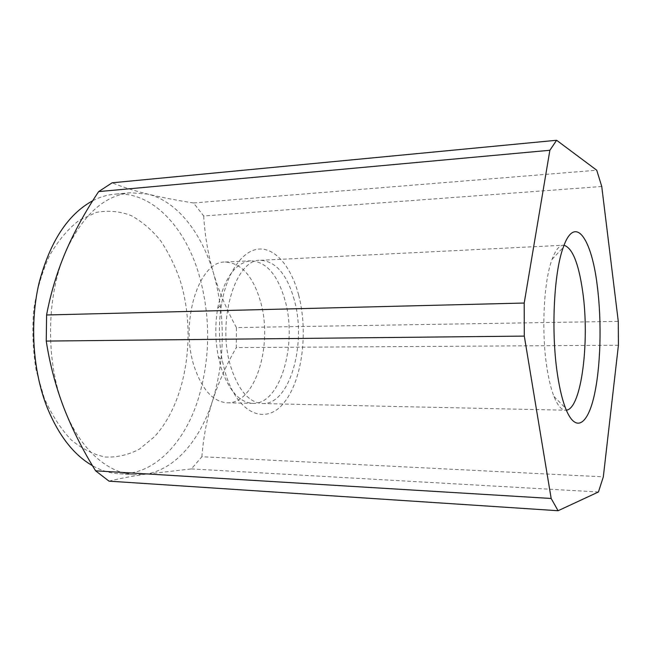 <?xml version="1.0" encoding="UTF-8"?>
<svg xmlns="http://www.w3.org/2000/svg" width="651" height="651" viewBox="0 0 651 651"><rect width="100%" height="100%" fill="white"/><g stroke="black" fill="none" stroke-linecap="round" stroke-linejoin="round"><path stroke-width="0.49" stroke-dasharray="3.25 2.44" d="M92.784 200.695C99.969 197.001 107.236 194.828 114.584 194.177C151.724 190.824 184.819 226.581 198.84 274.079C210.916 316.549 210.59 358.579 197.871 400.186C183.932 443.779 153.319 475.889 118.466 473.716C109.718 473.187 101.068 470.518 92.499 465.701M109.026 481.154C119.475 478.55 131.543 476.239 145.214 474.237L134.375 474.693C107.659 473.432 79.568 449.076 63.814 407.681C45.383 361.134 46.262 295.814 65.694 251.66C82.685 214.993 104.274 195.365 130.46 192.761L147.842 194.096C177.446 201.338 201.843 233.383 213.577 273.428C225.482 316.223 225.181 358.579 212.657 400.495C200.321 439.677 175.217 469.851 145.214 474.237L191.394 468.915L201.883 456.733L603.322 476.841M44.219 397.956L36.139 370.224C32.851 350.214 32.054 329.992 33.754 309.559C36.887 289.646 42.209 271.548 49.712 255.265C58.24 240.536 68.029 228.916 79.072 220.396L96.332 212.397C108.164 210.24 119.711 211.266 130.949 215.481C141.772 221.332 151.569 229.64 160.358 240.398C168.406 252.287 175.021 265.698 180.213 280.638C196.83 334.126 186.52 402.375 154.189 436.976L139.42 449.117C128.621 454.837 117.302 457.474 105.454 457.035C93.549 454.667 82.075 448.897 71.04 439.726C60.567 428.635 51.632 414.711 44.219 397.956M564.035 245.272L563.205 245.248C559.16 245.492 555.441 250.187 552.064 259.342C543.634 281.419 541.152 332.832 547.109 368.873C548.907 380.151 551.194 389.339 553.96 396.443C557.598 405.5 561.439 410.097 565.491 410.22L566.321 410.171M294.244 299.818C287.042 274.388 275.796 261.214 260.498 260.31C235.149 258.667 216.222 322.302 231.064 367.595C238.722 390.673 249.195 402.66 262.483 403.563C289.793 405.077 306.89 343.761 294.244 299.818M284.951 300.087C277.668 274.779 266.292 261.678 250.822 260.791C234.921 262.76 223.863 278.62 217.654 308.371C215.001 324.524 215.229 340.636 218.329 356.707L221.047 367.555C228.778 390.519 239.365 402.448 252.8 403.351C280.418 404.873 297.735 343.834 284.951 300.087M298.654 295.082C291.55 267.895 276.366 248.641 259.847 249.024C243.384 249.39 227.15 271.264 221.543 304.115C218.451 323.075 218.712 341.987 222.333 360.849L225.498 373.56C238.054 414.817 266.316 425.518 284.202 402.497C302.308 379.997 308.354 332.018 298.654 295.082M260.302 300.819C252.816 275.829 241.114 262.906 225.205 262.06C198.84 260.546 179.163 323.01 194.535 367.449C202.461 390.104 213.341 401.879 227.158 402.79C255.558 404.328 273.453 344.021 260.302 300.819M618.417 345.258L236.289 347.593L236.419 327.567L618.279 321.358M601.752 186.503L203.698 215.977L193.493 202.966L596.747 170.228M598.44 491.985L191.394 468.915M193.493 202.966C176.738 200.353 161.521 197.391 147.842 194.096C134.342 190.792 122.445 187.024 112.167 182.793M201.883 456.733C203.372 437.285 206.961 418.536 212.657 400.495C218.524 382.454 226.402 364.82 236.289 347.593M236.419 327.567C226.768 309.925 219.151 291.876 213.577 273.428C208.165 254.98 204.878 235.833 203.698 215.977M130.46 192.761L114.584 194.177M552.064 259.342L563.237 247.429M260.498 260.31L563.205 245.248M218.329 356.707L222.333 360.849M217.654 308.371L221.543 304.115M225.205 262.06L250.822 260.791M227.158 402.79L252.8 403.351M262.483 403.563L565.491 410.22M553.96 396.443L565.467 408.047M134.375 474.693L118.466 473.716"/><path stroke-width="0.98" d="M92.499 465.701C73.734 454.943 58.59 435.454 47.059 407.233C32.835 370.915 29.637 323.588 38.938 283.462C49.785 241.936 67.737 214.35 92.784 200.695M566.321 410.171C581.489 408.926 589.912 340.546 582.653 291.322C578.609 263.256 572.4 247.909 564.035 245.272M557.695 375.92C550.884 333.646 553.724 272.834 563.237 247.429C574.857 213.683 591.547 237.965 597.244 285.61C601.947 322.082 600.702 367.791 593.964 396.63C587.275 425.469 575.134 433.078 565.467 408.047C562.342 399.844 559.746 389.135 557.695 375.92M556.605 140.274L112.167 182.793L98.659 191.597L549.867 150.275L556.605 140.274L596.747 170.228L601.752 186.503L618.279 321.358L618.417 345.258L603.322 476.841L598.44 491.985L558.078 510.726L551.169 498.471L95.599 470.819L109.026 481.154L558.078 510.726M46.245 341.075L524.299 336.095L524.21 303.032L46.579 314.986L46.245 341.075C49.793 364.064 55.652 386.271 63.814 407.681C72.18 429.115 82.767 450.158 95.599 470.819M524.299 336.095L551.169 498.471M98.659 191.597C85.501 211.25 74.515 231.276 65.694 251.66C57.06 272.02 50.688 293.129 46.579 314.986M549.867 150.275L524.21 303.032"/></g></svg>
